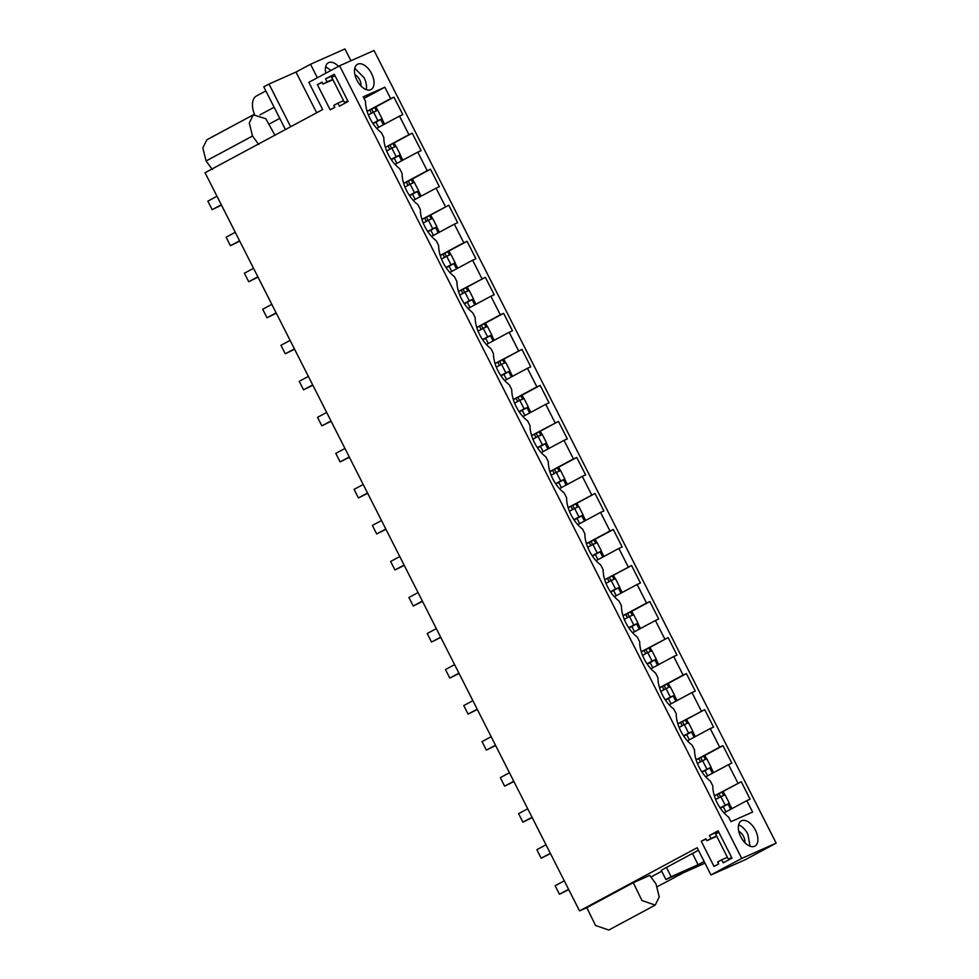 <?xml version="1.0" encoding="UTF-8"?>
<svg xmlns="http://www.w3.org/2000/svg" width="979" height="979" viewBox="0 0 979 979"><rect width="100%" height="100%" fill="white"/><g stroke="black" fill="none" stroke-linecap="round" stroke-linejoin="round"><path stroke-width="1.47" d="M395.883 146.373L394.121 142.91L385.371 147.364L408.928 134.661L399.505 116.097L402.822 114.616L393.95 97.154L390.645 98.622L384.857 87.217L363.209 96.835L365.51 101.388A26.262 14.722 61.8 0 0 370.001 118.508A26.262 14.722 61.8 0 0 381.345 132.581L383.792 137.415A26.262 14.722 61.8 0 0 388.284 154.535A26.262 14.722 61.8 0 0 399.628 168.608L402.075 173.442A26.262 14.722 61.8 0 0 406.554 190.562A26.262 14.722 61.8 0 0 417.898 204.648L420.346 209.469A26.262 14.722 61.8 0 0 424.837 226.602A26.262 14.722 61.8 0 0 436.181 240.675L438.629 245.496A26.262 14.722 61.8 0 0 443.12 262.629A26.262 14.722 61.8 0 0 454.464 276.702L456.912 281.524A26.262 14.722 61.8 0 0 461.39 298.656A26.262 14.722 61.8 0 0 472.735 312.729L475.182 317.563A26.262 14.722 61.8 0 0 479.673 334.683A26.262 14.722 61.8 0 0 491.017 348.757L493.465 353.59A26.262 14.722 61.8 0 0 497.944 370.711A26.262 14.722 61.8 0 0 509.3 384.784L511.748 389.618A26.262 14.722 61.8 0 0 516.227 406.738A26.262 14.722 61.8 0 0 527.571 420.823L530.018 425.645A26.262 14.722 61.8 0 0 534.51 442.777A26.262 14.722 61.8 0 0 545.854 456.85L548.301 461.672A26.262 14.722 61.8 0 0 552.78 478.804A26.262 14.722 61.8 0 0 564.137 492.878L566.584 497.699A26.262 14.722 61.8 0 0 571.063 514.832A26.262 14.722 61.8 0 0 582.407 528.905L584.855 533.739A26.262 14.722 61.8 0 0 589.346 550.859A26.262 14.722 61.8 0 0 600.69 564.932L603.137 569.766A26.262 14.722 61.8 0 0 607.616 586.886A26.262 14.722 61.8 0 0 618.973 600.959L621.42 605.793A26.262 14.722 61.8 0 0 625.899 622.913A26.262 14.722 61.8 0 0 637.243 636.999L639.691 641.82A26.262 14.722 61.8 0 0 644.182 658.953A26.262 14.722 61.8 0 0 655.526 673.026L657.974 677.847A26.262 14.722 61.8 0 0 662.453 694.98A26.262 14.722 61.8 0 0 673.809 709.053L676.256 713.875A26.262 14.722 61.8 0 0 680.735 731.007A26.262 14.722 61.8 0 0 692.08 745.08L694.527 749.914A26.262 14.722 61.8 0 0 699.018 767.034A26.262 14.722 61.8 0 0 710.362 781.107L712.81 785.941A26.262 14.722 61.8 0 0 728.645 817.135L730.946 821.687L752.594 812.056L746.806 800.651L724.019 812.888M390.645 98.622L367.076 111.288L369.866 110.101L371.469 113.27M384.857 87.217L364.004 98.414M746.806 800.651L750.11 799.182L741.25 781.707L714.376 795.841L717.166 794.654L718.77 797.824M737.946 783.188L728.523 764.623L705.737 776.861M677.823 723.787L704.696 709.653L713.556 727.116L710.24 728.584L719.663 747.148L696.093 759.814M710.24 728.584L687.454 740.834M701.38 711.121L691.969 692.557L669.183 704.807M641.257 651.72L668.131 637.598L672.561 646.324L676.991 655.061L673.687 656.53L683.109 675.094L659.54 687.76M673.687 656.53L650.9 668.767M664.827 639.067L655.404 620.502L632.63 632.74M615.228 578.724L613.466 575.26L604.716 579.715L631.577 565.532L640.437 583.007L637.133 584.475L646.544 603.04L622.987 615.693M637.133 584.475L614.347 596.713M628.273 567.012L618.85 548.448L596.064 560.686M568.15 507.611L595.024 493.477L603.884 510.94L600.568 512.409L609.99 530.973L586.421 543.639L589.211 542.452L590.814 545.621M600.568 512.409L577.794 524.658M591.708 494.946L582.297 476.381L559.511 488.619M531.585 435.545L558.458 421.423L562.888 430.148L567.318 438.886L564.014 440.354L573.437 458.918L549.868 471.584M564.014 440.354L541.228 452.592M555.154 422.891L545.731 404.327L522.957 416.564M495.031 363.49L521.905 349.356L530.765 366.831L527.461 368.3L536.871 386.864L513.314 399.518M527.461 368.3L504.674 380.537M518.601 350.837L509.178 332.273L486.392 344.51M458.478 291.436L485.351 277.302L494.211 294.765L490.895 296.233L500.318 314.797L476.749 327.463L479.539 326.276L481.142 329.446M490.895 296.233L468.121 308.483M482.035 278.77L472.624 260.206L449.838 272.443M421.912 219.369L448.786 205.247L457.658 222.71L454.342 224.179L463.765 242.743L440.195 255.409M454.342 224.179L431.555 236.416M445.482 206.716L436.059 188.152L413.285 200.389M408.928 134.661L412.232 133.181L421.092 150.644L417.788 152.124L427.199 170.689L403.642 183.342M417.788 152.124L395.002 164.362M399.505 116.097L376.719 128.335M776.163 843.127L374.027 50.48L339.603 65.789L308.838 82.322L322.654 109.55L205.052 172.732L579.544 910.911L697.146 847.728L710.962 874.957L745.398 859.66L776.163 843.127L741.727 858.436L339.603 65.789M755.47 830.253A14.318 8.028 61.8 0 0 741.336 820.904A14.318 8.028 61.8 0 0 740.76 836.788A14.318 8.028 61.8 0 0 754.895 846.137A14.318 8.028 61.8 0 0 755.47 830.253M427.199 170.689L430.515 169.22L434.945 177.945L439.375 186.683L436.059 188.152M463.765 242.743L467.069 241.275L471.499 250L475.929 258.737L472.624 260.206M500.318 314.797L503.622 313.329L512.482 330.792L509.178 332.273M536.871 386.864L540.188 385.396L544.618 394.121L549.048 402.858L545.731 404.327M573.437 458.918L576.741 457.45L581.171 466.175L585.601 474.913L582.297 476.381M609.99 530.973L613.295 529.504L622.154 546.967L618.85 548.448M646.544 603.04L649.86 601.571L654.29 610.296L658.72 619.034L655.404 620.502M683.109 675.094L686.414 673.625L690.844 682.351L695.274 691.088L691.969 692.557M719.663 747.148L722.967 745.68L731.827 763.143L728.523 764.623M356.907 80.168A14.318 8.028 61.8 0 0 371.041 89.517A14.318 8.028 61.8 0 0 371.616 73.633A14.318 8.028 61.8 0 0 357.482 64.284A14.318 8.028 61.8 0 0 356.907 80.168M723.248 806.647L725.904 811.872M741.25 781.707L717.166 794.654M704.966 770.608L707.621 775.845M696.106 759.851L698.884 758.627L700.487 761.797M741.727 858.436L710.962 874.957M721.731 859.795L717.668 861.973L718.659 863.919L714.021 866.415L701.245 841.242L705.883 838.746L706.875 840.692L710.938 838.514L709.408 835.503L718.121 830.816L731.974 858.13L723.261 862.805L721.731 859.795L727.397 857.274M337.877 103.174L333.815 105.365L334.806 107.311L330.168 109.807L317.392 84.622L322.03 82.126L323.021 84.084L327.084 81.893L325.554 78.883L334.267 74.208L348.12 101.51L339.407 106.185L337.877 103.174L343.543 100.666M704.978 863.16L681.874 873.427L692.899 867.504L665.904 879.509L661.229 870.282L698.419 850.237M713.593 772.639L710.938 767.401M722.967 745.68L698.884 758.627M706.618 758.872L704.856 755.409M731.876 808.666L729.22 803.429M724.901 794.899L723.138 791.436M750.073 846.223L747.919 834.304A14.318 8.028 61.8 0 0 738.607 824.869M393.95 97.154L369.866 110.101M375.948 122.081L378.604 127.319M388.149 146.128L389.752 149.297M394.231 158.108L396.887 163.346M414.154 182.412L412.404 178.949L406.42 182.155L408.035 185.325M412.502 194.148L415.157 199.386M432.437 218.439L430.687 214.976L424.702 218.182L426.306 221.352M430.784 230.175L433.44 235.413M450.719 254.467L448.957 251.003L442.985 254.21L444.588 257.391M449.067 266.202L451.723 271.44M468.99 290.494L467.24 287.031L461.256 290.249L462.871 293.419M467.338 302.23L469.993 307.467M487.273 326.521L485.511 323.058L479.539 326.276M485.621 338.257L488.276 343.494M505.556 362.548L503.793 359.085L497.821 362.303L499.425 365.473M503.904 374.296L506.559 379.522M523.826 398.588L522.076 395.124L516.092 398.331L517.707 401.5M522.174 410.323L524.83 415.561M542.109 434.615L540.347 431.152L534.375 434.358L535.978 437.527M540.457 446.351L543.112 451.588M560.392 470.642L558.63 467.179L552.658 470.385L554.261 473.567M558.74 482.378L561.395 487.615M578.662 506.669L576.912 503.206L570.928 506.424L572.544 509.594M577.01 518.405L579.666 523.643M596.945 542.696L595.183 539.233L589.211 542.452M595.293 554.432L597.949 559.67M607.494 578.479L609.097 581.648M613.576 590.472L616.232 595.697M633.499 614.763L631.749 611.3L625.765 614.506L627.38 617.676M631.847 626.499L634.502 631.736M651.781 650.79L650.019 647.327L644.047 650.533L645.65 653.703M650.129 662.526L652.785 667.764M670.064 686.817L668.302 683.354L662.33 686.56L663.933 689.742M668.412 698.553L671.068 703.791M688.335 722.845L686.585 719.381L680.601 722.6L682.216 725.769M686.683 734.58L689.338 739.818M579.544 910.911L586.825 907.668L595.526 925.473L608.779 930.05L655.22 905.098L659.234 896.911L655.979 883.915L649.738 875.397L633.266 882.728L641.967 900.521L655.22 905.098M274.915 135.2L265.798 118.692L253.292 114.849L206.85 139.789L202.837 147.976L206.092 160.972L212.333 169.502M586.825 907.668L633.266 882.728M651.194 876.89L661.706 871.237M701.245 841.242L706.067 839.101M706.875 840.692L716.75 836.311M710.938 838.514L716.604 835.993M709.408 835.503L718.451 831.477M666.454 867.48L671.129 876.707L698.125 864.702L692.422 853.455M316.658 112.781L296.001 72.054L310.514 64.259L317.355 77.745M290.653 126.744L269.005 84.059L296.001 72.054M375.85 106.882L377.6 110.346M692.667 731.374L695.323 736.612M674.384 695.347L677.04 700.572M656.101 659.308L658.769 664.545M637.831 623.28L640.486 628.518M619.548 587.253L622.203 592.491M601.265 551.226L603.933 556.464M582.994 515.199L585.65 520.436M564.712 479.172L567.367 484.397M546.429 443.132L549.097 448.37M528.158 407.105L530.814 412.343M509.875 371.078L512.531 376.315M491.593 335.051L494.26 340.288M473.322 299.023L475.978 304.261M455.039 262.996L457.695 268.222M436.756 226.957L439.424 232.194M418.486 190.929L421.141 196.167M400.203 154.902L402.858 160.14M381.932 118.875L384.588 124.113M671.129 876.707L665.904 879.509M704.121 861.483L698.125 864.702M681.874 873.427L681.457 872.595M657.239 886.705L683.954 872.509M730.689 809.303L728.033 804.065M723.665 795.45L721.951 792.084M712.418 773.275L709.751 768.038M705.382 759.423L703.668 756.045M694.135 737.248L691.48 732.011M687.111 723.395L685.398 720.018M675.853 701.221L673.197 695.983M668.828 687.368L667.115 683.991M657.582 665.182L654.914 659.944M650.545 651.341L648.832 647.963M639.299 629.154L636.644 623.917M632.275 615.301L630.562 611.936M621.016 593.127L618.361 587.889M613.992 579.274L612.279 575.909M602.746 557.1L600.078 551.862M595.709 543.247L593.996 539.87M584.463 521.073L581.807 515.835M577.439 507.22L575.725 503.842M566.18 485.046L563.525 479.808M559.156 471.193L557.443 467.815M547.91 449.006L545.242 443.768M540.873 435.166L539.16 431.788M529.627 412.979L526.971 407.741M522.602 399.126L520.889 395.761M511.344 376.952L508.688 371.714M504.32 363.099L502.606 359.734M493.073 340.925L490.406 335.687M486.037 327.072L484.336 323.694M474.791 304.897L472.135 299.66M467.766 291.044L466.053 287.667M456.508 268.87L453.852 263.632M449.483 255.017L447.77 251.64M438.237 232.831L435.582 227.593M431.201 218.99L429.5 215.613M419.954 196.803L417.299 191.566M412.93 182.951L411.217 179.585M401.671 160.776L399.016 155.539M394.647 146.923L392.934 143.558M383.401 124.749L380.745 119.511M376.364 110.896L374.663 107.519M350.935 60.759L344.938 48.95L310.514 64.259M371.702 109.11L373.317 112.279M389.985 145.137L391.6 148.306M408.267 181.164L409.871 184.333M426.538 217.191L428.153 220.361M444.821 253.231L446.436 256.4M463.104 289.258L464.707 292.427M481.374 325.285L482.99 328.454M499.657 361.312L501.272 364.482M517.94 397.339L519.543 400.509M536.211 433.367L537.826 436.536M554.493 469.406L556.109 472.576M572.776 505.433L574.379 508.603M591.047 541.46L592.662 544.63M609.33 577.488L610.945 580.657M627.612 613.515L629.216 616.684M645.883 649.542L647.498 652.724M664.166 685.581L665.781 688.751M682.449 721.609L684.052 724.778M700.719 757.636L702.335 760.805M719.002 793.663L720.605 796.833M325.823 73.192A14.318 8.028 -118.2 0 1 328.393 62.754A14.318 8.028 -118.2 0 1 338.514 66.376M366.219 89.603A14.318 8.028 61.8 0 0 364.066 77.696L354.753 68.261M317.392 84.622L322.213 82.481M323.021 84.084L332.897 79.691M327.084 81.893L332.75 79.385M325.554 78.883L334.598 74.869M269.005 84.059L263.779 86.862L285.427 129.546M253.292 114.849L249.278 123.036L252.521 136.032L258.762 144.549M269.971 123.648L279.774 118.386M265.847 90.937L256.474 95.966A19.103 10.708 61.8 0 0 254.454 114.372M330.963 70.427L325.664 66.731M677.835 723.824L680.601 722.6M704.696 709.653L686.585 719.381M659.552 687.796L662.33 686.56M686.414 673.625L668.302 683.354M641.269 651.769L644.047 650.533M668.131 637.598L650.019 647.327M622.999 615.742L625.765 614.506M649.86 601.571L631.749 611.3M631.577 565.532L613.466 575.26M613.295 529.504L595.183 539.233M568.163 507.648L570.928 506.424M595.024 493.477L576.912 503.206M549.88 471.621L552.658 470.385M576.741 457.45L558.63 467.179M531.597 435.594L534.375 434.358M558.458 421.423L540.347 431.152M513.326 399.567L516.092 398.331M540.188 385.396L522.076 395.124M495.044 363.539L497.821 362.303M521.905 349.356L503.793 359.085M503.622 313.329L485.511 323.058M458.49 291.473L461.256 290.249M485.351 277.302L467.24 287.031M440.207 255.446L442.985 254.21M467.069 241.275L448.957 251.003M421.925 219.418L424.702 218.182M448.786 205.247L430.687 214.976M403.654 183.391L406.42 182.155M430.515 169.22L412.404 178.949M412.232 133.181L394.121 142.91M568.75 889.642L559.462 894.243L555.142 885.726L564.283 880.819M715.661 799.488L720.874 796.698L725.194 805.203L720.14 807.92M559.462 894.243L568.591 889.336M720.336 808.201L729.392 803.331L725.084 794.826L720.874 796.698M729.392 803.331L725.194 805.203M550.467 853.615L541.191 858.204L536.871 849.699L546.001 844.791M697.391 763.461L702.592 760.671L706.911 769.176L701.857 771.893M541.191 858.204L550.32 853.309M702.053 772.174L711.121 767.303L706.801 758.798L702.592 760.671M711.121 767.303L706.911 769.176M532.197 817.575L522.908 822.176L518.589 813.671L527.718 808.764M679.108 727.434L684.321 724.631L688.629 733.149L683.575 735.865M522.908 822.176L532.038 817.269M683.77 736.147L692.838 731.276L688.518 722.759L684.321 724.631M692.838 731.276L688.629 733.149M513.914 781.548L504.626 786.149L500.306 777.644L509.447 772.737M660.837 691.407L666.038 688.604L670.358 697.121L665.304 699.838M504.626 786.149L513.755 781.242M665.5 700.12L674.568 695.249L670.248 686.732L666.038 688.604M674.568 695.249L670.358 697.121M495.631 745.521L486.355 750.122L482.035 741.605L491.164 736.71M642.554 655.379L647.755 652.577L652.075 661.082L647.021 663.799M486.355 750.122L495.484 745.215M647.217 664.092L656.285 659.222L651.965 650.705L647.755 652.577M656.285 659.222L652.075 661.082M477.36 709.494L468.072 714.095L463.752 705.578L472.881 700.67M624.272 619.34L629.485 616.55L633.792 625.055L628.738 627.772M468.072 714.095L477.201 709.188M628.934 628.065L638.002 623.182L633.682 614.677L629.485 616.55M638.002 623.182L633.792 625.055M459.078 673.466L449.789 678.068L445.469 669.55L454.611 664.643M606.001 583.313L611.202 580.523L615.522 589.028L610.468 591.744M449.789 678.068L458.918 673.16M610.663 592.026L619.731 587.155L615.412 578.65L611.202 580.523M619.731 587.155L615.522 589.028M440.807 637.439L431.519 642.028L427.199 633.523L436.328 628.616M587.718 547.285L592.919 544.483L597.239 553L592.185 555.717M431.519 642.028L440.648 637.133M592.381 555.999L601.449 551.128L597.129 542.623L592.919 544.483M601.449 551.128L597.239 553M422.524 601.4L413.236 606.001L408.916 597.496L418.045 592.589M569.435 511.258L574.649 508.456L578.956 516.973L573.902 519.69M413.236 606.001L422.365 601.094M574.098 519.971L583.166 515.101L578.846 506.584L574.649 508.456M583.166 515.101L578.956 516.973M404.241 565.372L394.953 569.974L390.633 561.469L399.775 556.561M551.165 475.231L556.366 472.429L560.686 480.946L555.631 483.65M394.953 569.974L404.082 565.067M555.827 483.944L564.895 479.074L560.575 470.556L556.366 472.429M564.895 479.074L560.686 480.946M385.971 529.345L376.682 533.947L372.363 525.429L381.492 520.534M532.882 439.204L538.083 436.401L542.403 444.907L537.349 447.623M376.682 533.947L385.812 529.039M537.544 447.917L546.612 443.046L542.293 434.529L538.083 436.401M546.612 443.046L542.403 444.907M367.688 493.318L358.4 497.919L354.08 489.402L363.209 484.495M514.599 403.164L519.812 400.374L524.12 408.879L519.066 411.596M358.4 497.919L367.529 493.012M519.262 411.89L528.33 407.007L524.01 398.502L519.812 400.374M528.33 407.007L524.12 408.879M349.405 457.291L340.117 461.892L335.797 453.375L344.938 448.468M496.329 367.137L501.529 364.347L505.849 372.852L500.795 375.569M340.117 461.892L349.258 456.985M500.991 375.85L510.059 370.98L505.739 362.475L501.529 364.347M510.059 370.98L505.849 372.852M331.135 421.264L321.846 425.853L317.526 417.348L326.656 412.44M478.046 331.11L483.247 328.308L487.566 336.825L482.512 339.542M321.846 425.853L330.975 420.958M482.708 339.823L491.776 334.953L487.456 326.448L483.247 328.308M491.776 334.953L487.566 336.825M312.852 385.224L303.563 389.826L299.244 381.32L308.373 376.413M459.763 295.083L464.976 292.28L469.284 300.798L464.23 303.514M303.563 389.826L312.693 384.918M464.425 303.796L473.493 298.925L469.174 290.408L464.976 292.28M473.493 298.925L469.284 300.798M294.569 349.197L285.281 353.798L280.961 345.293L290.102 340.386M441.492 259.056L446.693 256.253L451.013 264.771L445.959 267.475M285.281 353.798L294.422 348.891M446.155 267.769L455.223 262.898L450.903 254.381L446.693 256.253M455.223 262.898L451.013 264.771M276.298 313.17L267.01 317.771L262.69 309.254L271.819 304.359M423.209 223.028L428.41 220.226L432.73 228.731L427.676 231.448M267.01 317.771L276.139 312.864M427.872 231.742L436.94 226.871L432.62 218.354L428.41 220.226M436.94 226.871L432.73 228.731M258.015 277.143L248.727 281.744L244.407 273.227L253.537 268.319M404.927 186.989L410.14 184.199L414.447 192.704L409.406 195.421M248.727 281.744L257.856 276.837M409.589 195.702L418.657 190.832L414.337 182.327L410.14 184.199M418.657 190.832L414.447 192.704M239.733 241.115L230.444 245.717L226.125 237.199L235.266 232.292M386.656 150.962L391.857 148.172L396.177 156.677L391.123 159.393M230.444 245.717L239.586 240.81M391.319 159.675L400.387 154.804L396.067 146.299L391.857 148.172M400.387 154.804L396.177 156.677M221.462 205.088L212.174 209.677L207.854 201.172L216.983 196.265M368.373 114.935L373.574 112.132L377.894 120.65L372.84 123.366M212.174 209.677L221.303 204.782M373.036 123.648L382.104 118.777L377.784 110.272L373.574 112.132M382.104 118.777L377.894 120.65M738.766 831.318A7.954 4.467 -118.2 0 1 744.786 842.527M718.867 832.297L715.612 834.047L728.376 859.232L731.766 857.726M728.376 859.232L731.643 857.469M354.912 74.71A7.954 4.467 -118.2 0 1 360.933 85.919M335.014 75.677L331.759 77.439L344.535 102.611L347.912 101.106M344.535 102.611L347.79 100.861M206.092 160.972L252.521 136.032M260.01 114.849L274.12 107.262"/></g></svg>
